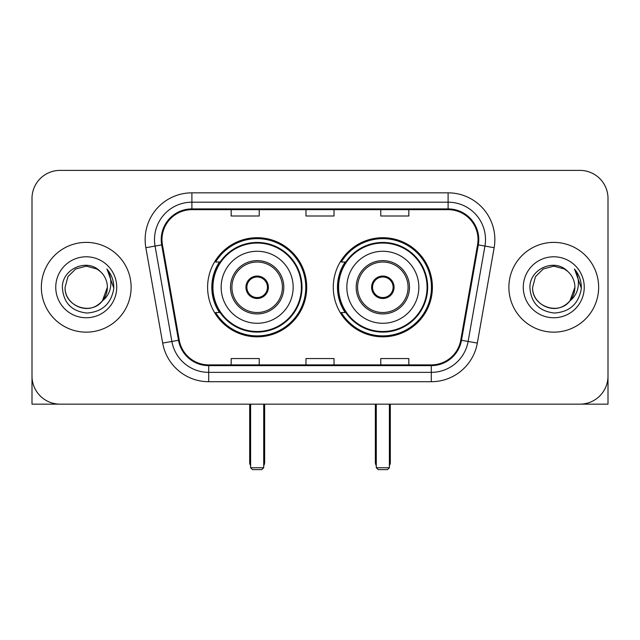<?xml version="1.0" encoding="UTF-8"?>
<svg xmlns="http://www.w3.org/2000/svg" width="640" height="640" viewBox="0 0 640 640"><rect width="100%" height="100%" fill="white"/><g stroke="black" fill="none" stroke-linecap="round" stroke-linejoin="round"><path stroke-width="0.96" d="M333.28 287.272A49.56 49.56 0 0 0 382.84 336.832A49.56 49.56 0 0 0 432.392 287.272A49.56 49.56 0 0 0 382.84 237.712A49.56 49.56 0 0 0 333.28 287.272M207.608 287.272A49.56 49.56 0 0 0 257.16 336.832A49.56 49.56 0 0 0 306.72 287.272A49.56 49.56 0 0 0 257.16 237.712A49.56 49.56 0 0 0 207.608 287.272M219.488 312.52A45.352 45.352 0 0 1 219.488 262.024M345.16 312.52A45.352 45.352 0 0 1 345.16 262.024M32 198.44L32 376.104A28.048 28.048 0 0 0 60.048 404.152L579.952 404.152A28.048 28.048 0 0 0 608 376.104L608 198.44A28.048 28.048 0 0 0 579.952 170.392L60.048 170.392A28.048 28.048 0 0 0 32 198.44L32 376.104M41.352 287.272A44.88 44.88 0 0 0 86.232 332.152A44.88 44.88 0 0 0 131.12 287.272A44.88 44.88 0 0 0 86.232 242.392A44.88 44.88 0 0 0 41.352 287.272A44.88 44.88 0 0 0 86.232 332.152A44.88 44.88 0 0 0 131.12 287.272A44.88 44.88 0 0 0 86.232 242.392A44.88 44.88 0 0 0 41.352 287.272M508.88 287.272A44.88 44.88 0 0 0 553.768 332.152A44.88 44.88 0 0 0 598.648 287.272A44.88 44.88 0 0 0 553.768 242.392A44.88 44.88 0 0 0 508.88 287.272A44.88 44.88 0 0 0 553.768 332.152A44.88 44.88 0 0 0 598.648 287.272A44.88 44.88 0 0 0 553.768 242.392A44.88 44.88 0 0 0 508.88 287.272M161.976 239.584A29.92 29.92 0 0 1 191.896 209.664L448.104 209.664A29.92 29.92 0 0 1 477.568 244.784L460.752 340.16A29.92 29.92 0 0 1 431.288 364.88L208.712 364.88A29.92 29.92 0 0 1 179.248 340.16L162.432 244.784A29.92 29.92 0 0 1 161.976 239.584M161.224 239.584A30.672 30.672 0 0 0 161.688 244.912L178.512 340.288A30.672 30.672 0 0 0 208.712 365.632L431.288 365.632A30.672 30.672 0 0 0 461.488 340.288L478.312 244.912A30.672 30.672 0 0 0 448.104 208.912L191.896 208.912A30.672 30.672 0 0 0 161.224 239.584M145.856 247.704A46.752 46.752 0 0 1 191.896 192.832L448.104 192.832A46.752 46.752 0 0 1 494.144 247.704L477.328 343.08A46.752 46.752 0 0 1 431.288 381.712L208.712 381.712A46.752 46.752 0 0 1 162.672 343.08L145.856 247.704L155.064 246.08A37.4 37.4 0 0 1 191.896 202.184L448.104 202.184A37.4 37.4 0 0 1 484.936 246.08L468.12 341.456A37.4 37.4 0 0 1 431.288 372.36L208.712 372.36A37.4 37.4 0 0 1 171.88 341.456L155.064 246.08A37.4 37.4 0 0 1 154.496 239.584M579.952 170.392L60.048 170.392M60.048 404.152L579.952 404.152M499.536 404.152L608 404.152L608 198.44M461.488 340.288L468.12 341.456L484.936 246.08L494.144 247.704M305.976 209.664L305.976 215.992L334.024 215.992L334.024 209.664M231.168 209.664L231.168 215.992L259.224 215.992L259.224 209.664M380.776 209.664L380.776 215.992L408.832 215.992L408.832 209.664M334.024 364.88L334.024 358.552L305.976 358.552L305.976 364.88M259.224 364.88L259.224 358.552L231.168 358.552L231.168 364.88M408.832 364.88L408.832 358.552L380.776 358.552L380.776 364.88M100.08 271.304A21.136 21.136 0 0 1 107.368 287.272C107.08 295.24 103.56 301.344 96.8 305.576C83.632 314.008 64.384 302.896 65.104 287.272L67.936 276.704L75.664 268.968L86.232 266.144L96.8 268.968L100.08 271.304C87.112 257.712 62.144 268.912 62.376 287.272C63.328 302.704 71.504 311.296 86.912 313.04C102.088 311.936 111.032 303.88 113.752 288.856L113.792 287.272C113.712 280.344 111.408 274.256 106.872 269.008C110.32 274.672 111.536 280.76 110.52 287.272C109.528 292.816 106.832 297.344 102.424 300.848A21.136 21.136 0 0 0 107.368 287.272L102.376 300.912M102.424 300.848C91.208 316.016 64 306.312 65.104 287.272M55.752 287.272A30.48 30.48 0 0 0 86.232 317.752A30.48 30.48 0 0 0 116.72 287.272A30.48 30.48 0 0 0 86.232 256.792A30.48 30.48 0 0 0 55.752 287.272M107.08 269.248L113.784 288.072M32 366.752L32 404.152L140.464 404.152M221.16 287.272A36 36 0 0 1 257.16 251.272A36 36 0 0 1 293.16 287.272A36 36 0 0 1 257.16 323.272A36 36 0 0 1 221.16 287.272A36 36 0 0 0 257.16 323.272A36 36 0 0 0 293.16 287.272M231.92 287.272A25.248 25.248 0 0 0 257.16 312.52A25.248 25.248 0 0 0 282.408 287.272A25.248 25.248 0 0 0 257.16 262.024A25.248 25.248 0 0 0 231.92 287.272M220.056 262.024A44.88 44.88 0 0 0 220.056 312.52M301.392 287.272A44.232 44.232 0 0 0 257.16 243.048A44.232 44.232 0 0 0 212.936 287.272A44.232 44.232 0 0 0 257.16 331.504A44.232 44.232 0 0 0 301.392 287.272M245.944 287.272A11.224 11.224 0 0 0 257.16 298.496A11.224 11.224 0 0 0 268.384 287.272A11.224 11.224 0 0 0 257.16 276.048A11.224 11.224 0 0 0 245.944 287.272M305.784 287.272A48.624 48.624 0 0 1 215.608 312.52L220.112 312.52A44.832 44.832 0 0 0 286.824 320.888A44.832 44.832 0 0 0 286.824 253.656A44.832 44.832 0 0 0 220.112 262.024L215.608 262.024A48.624 48.624 0 0 1 305.784 287.272M246.296 284.464L246.68 284.464A10.848 10.848 0 0 1 267.648 284.464L267.056 284.464A10.288 10.288 0 0 1 257.16 297.56A10.288 10.288 0 0 1 247.264 284.464A10.288 10.288 0 0 1 267.056 284.464L268.032 284.464M246.68 284.464L247.264 284.464L246.68 284.464M268.032 290.08L267.648 290.08A10.848 10.848 0 0 1 246.68 290.08L246.296 290.08M267.648 290.08L267.056 290.08L267.648 290.08M250.616 404.152L250.616 467.744L263.712 467.744L263.712 404.152M250.616 467.744L252.488 469.608L261.84 469.608L263.712 467.744M346.84 287.272A36 36 0 0 1 382.84 251.272A36 36 0 0 1 418.84 287.272A36 36 0 0 1 382.84 323.272A36 36 0 0 1 346.84 287.272A36 36 0 0 0 382.84 323.272A36 36 0 0 0 418.84 287.272M357.592 287.272A25.248 25.248 0 0 0 382.84 312.52A25.248 25.248 0 0 0 408.08 287.272A25.248 25.248 0 0 0 382.84 262.024A25.248 25.248 0 0 0 357.592 287.272M345.728 262.024A44.88 44.88 0 0 0 345.728 312.52M427.064 287.272A44.232 44.232 0 0 0 382.84 243.048A44.232 44.232 0 0 0 338.608 287.272A44.232 44.232 0 0 0 382.84 331.504A44.232 44.232 0 0 0 427.064 287.272M371.616 287.272A11.224 11.224 0 0 0 382.84 298.496A11.224 11.224 0 0 0 394.056 287.272A11.224 11.224 0 0 0 382.84 276.048A11.224 11.224 0 0 0 371.616 287.272M431.456 287.272A48.624 48.624 0 0 1 341.28 312.52L345.784 312.52A44.832 44.832 0 0 0 412.496 320.888A44.832 44.832 0 0 0 412.496 253.656A44.832 44.832 0 0 0 345.784 262.024L341.28 262.024A48.624 48.624 0 0 1 431.456 287.272M371.968 284.464L372.352 284.464A10.848 10.848 0 0 1 393.32 284.464L392.736 284.464A10.288 10.288 0 0 1 382.84 297.56A10.288 10.288 0 0 1 372.944 284.464A10.288 10.288 0 0 1 392.736 284.464L393.704 284.464M372.352 284.464L372.944 284.464L372.352 284.464M393.704 290.08L393.32 290.08A10.848 10.848 0 0 1 372.352 290.08L371.968 290.08M393.32 290.08L392.736 290.08L393.32 290.08M376.288 404.152L376.288 467.744L389.384 467.744L389.384 404.152M376.288 467.744L378.16 469.608L387.512 469.608L389.384 467.744M567.608 271.304A21.136 21.136 0 0 1 574.896 287.272C574.616 295.24 571.088 301.344 564.336 305.576C551.16 314.008 531.912 302.896 532.632 287.272L535.464 276.704L543.2 268.968L553.768 266.144L564.336 268.968L567.608 271.304C554.64 257.712 529.672 268.912 529.904 287.272C530.856 302.704 539.04 311.296 554.448 313.04C569.616 311.936 578.56 303.88 581.28 288.856L581.328 287.272C581.248 280.344 578.944 274.256 574.408 269.008C577.856 274.672 579.072 280.76 578.048 287.272C577.064 292.816 574.368 297.344 569.96 300.848A21.136 21.136 0 0 0 574.896 287.272L569.904 300.912M569.96 300.848C558.744 316.016 531.536 306.312 532.632 287.272M523.28 287.272A30.48 30.48 0 0 0 553.768 317.752A30.48 30.48 0 0 0 584.248 287.272A30.48 30.48 0 0 0 553.768 256.792A30.48 30.48 0 0 0 523.28 287.272M574.616 269.248L581.312 288.072M448.104 192.832L448.104 208.912M155.064 246.08L161.688 244.912M208.712 381.712L208.712 365.632M431.288 365.632L431.288 381.712M162.672 343.08L178.512 340.288M478.312 244.912L484.936 246.08M191.896 192.832L191.896 208.912M468.12 341.456L477.328 343.08M283.816 287.272A26.648 26.648 0 0 0 257.16 260.624A26.648 26.648 0 0 0 230.512 287.272A26.648 26.648 0 0 0 257.16 313.92A26.648 26.648 0 0 0 283.816 287.272M249.68 404.152L249.68 462.128L250.616 462.128M263.712 462.128L264.648 462.128L264.648 404.152M409.488 287.272A26.648 26.648 0 0 0 382.84 260.624A26.648 26.648 0 0 0 356.184 287.272A26.648 26.648 0 0 0 382.84 313.92A26.648 26.648 0 0 0 409.488 287.272M375.352 404.152L375.352 462.128L376.288 462.128M389.384 462.128L390.32 462.128L390.32 404.152M249.68 462.128A7.48 7.48 0 0 0 250.616 465.752M263.712 465.752A7.48 7.48 0 0 0 264.648 462.128M375.352 462.128A7.48 7.48 0 0 0 376.288 465.752M389.384 465.752A7.48 7.48 0 0 0 390.32 462.128"/></g></svg>
